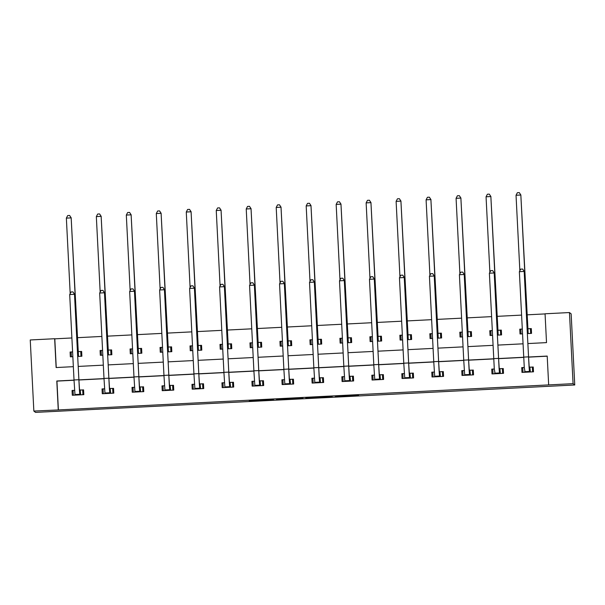 <?xml version="1.0" encoding="UTF-8"?>
<svg xmlns="http://www.w3.org/2000/svg" width="605" height="605" viewBox="0 0 605 605"><rect width="100%" height="100%" fill="white"/><g stroke="black" fill="none" stroke-linecap="round" stroke-linejoin="round"><path stroke-width="0.91" d="M335.374 396.721L358.614 395.534L358.115 395.141L336.161 396.23L345.213 396.131L335.374 396.721M249.328 400.949L273.634 399.852L271.229 399.534L249.328 400.949M74.037 380.243L56.938 381.112L58.398 409.933L33.85 411.067L35.536 412.391L574.75 384.984L571.15 313.882L569.464 312.551L545.06 313.791L546.519 342.619L527.893 343.564M58.398 409.933L573.071 383.661L574.75 384.984M306.266 398.188L332.296 396.872L329.891 396.555L305.775 397.803L306.266 398.188L306.251 397.765M301.108 398.476L276.939 399.686L276.44 399.292L302.462 397.961L302.969 398.362L301.108 398.476L301.086 398.014M547.207 356.186L528.581 357.139M523.703 357.381L498.596 358.659M493.725 358.909L468.618 360.187M463.748 360.429L438.64 361.707M433.77 361.956L408.662 363.234M403.792 363.476L378.685 364.755M373.814 365.004L348.707 366.282M343.837 366.524L318.729 367.802M313.859 368.052L288.751 369.33M283.881 369.572L258.774 370.85M253.903 371.099L228.796 372.377M223.926 372.62L198.818 373.898M193.948 374.147L168.84 375.425M163.97 375.667L138.863 376.945M133.992 377.195L108.885 378.465M104.015 378.715L78.907 379.993M524.278 367.469L521.722 367.598L521.964 372.408L533.497 371.818L533.247 367.016L530.131 367.174M493.022 373.875L492.78 369.133L494.3 369.012L491.744 369.126L491.986 373.928L503.519 373.346L503.269 368.536L500.154 368.695M463.044 375.402L462.802 370.661L464.322 370.532L461.766 370.646L462.008 375.455L473.541 374.866L473.291 370.063L470.176 370.222M434.345 372.045L431.788 372.173L432.03 376.976L443.563 376.393L443.314 371.583L440.198 371.742M404.367 373.565L401.811 373.693L402.053 378.503L413.586 377.913L413.336 373.111L410.22 373.27M373.111 379.97L372.869 375.229L374.389 375.108L371.833 375.221L372.075 380.023L383.608 379.441L383.358 374.631L380.243 374.79M343.133 381.498L342.891 376.756L344.411 376.628L341.855 376.741L342.097 381.543L353.63 380.961L353.38 376.159L350.265 376.318M314.434 378.133L311.877 378.269L312.12 383.071L323.645 382.481L323.403 377.679L320.287 377.838M283.178 384.538L282.936 379.804L284.456 379.675L281.9 379.789L282.142 384.591L293.667 384.009L293.425 379.206L290.309 379.365M253.2 386.066L252.958 381.324L254.478 381.203L251.922 381.316L252.164 386.119L263.689 385.529L263.447 380.726L260.332 380.885M224.5 382.708L221.944 382.836L222.186 387.639L233.712 387.056L233.47 382.254L230.354 382.413M194.523 384.228L191.966 384.364L192.208 389.166L203.734 388.576L203.492 383.774L200.376 383.933M163.267 390.633L163.025 385.899L164.545 385.771L161.989 385.884L162.231 390.686L173.756 390.104L173.514 385.302L170.398 385.461M134.567 387.276L132.011 387.412L132.253 392.214L143.778 391.624L143.536 386.822L140.421 386.981M104.589 388.803L102.033 388.932L102.275 393.734L113.8 393.152L113.558 388.349L110.443 388.508M73.334 395.209L73.092 390.467L74.612 390.346L72.055 390.459L72.297 395.262L83.823 394.672L83.581 389.87L80.465 390.028M545.067 313.912L526.97 314.834M521.563 315.107L496.992 316.354M491.585 316.627L467.015 317.882M461.607 318.154L437.037 319.402M431.63 319.674L407.059 320.93M401.652 321.202L377.081 322.45M371.674 322.722L347.104 323.977M341.696 324.25L317.126 325.498M311.719 325.77L287.148 327.025M281.741 327.297L257.17 328.545M251.763 328.817L227.193 330.065M221.785 330.345L197.215 331.593M191.808 331.865L167.237 333.113M161.83 333.393L137.259 334.641M131.852 334.913L107.282 336.161M101.874 336.44L77.304 337.688M71.897 337.961L54.798 338.83L56.25 367.537M527.386 333.597L531.545 333.385L531.303 328.583L528.18 328.742M521.049 333.915L520.814 329.18L522.274 329.06L519.771 329.165L520.02 333.968L522.516 333.847M497.408 335.117L501.568 334.905L501.326 330.103L498.202 330.262M492.288 330.564L489.793 330.693L490.035 335.495L492.538 335.367M467.431 336.645L471.59 336.433L471.348 331.631L468.225 331.79M462.311 332.084L459.815 332.213L460.057 337.015L462.56 336.894M437.453 338.165L441.612 337.953L441.37 333.151L438.247 333.31M431.115 338.49L430.881 333.748L432.341 333.627L429.837 333.741L430.079 338.543L432.583 338.414M407.475 339.692L411.634 339.481L411.392 334.678L408.269 334.83M402.355 335.132L399.86 335.261L400.102 340.063L402.605 339.942M377.497 341.212L381.657 341.001L381.415 336.198L378.291 336.357M372.377 336.66L369.882 336.781L370.124 341.591L372.627 341.462M347.52 342.74L351.679 342.528L351.437 337.719L348.314 337.877M341.182 343.058L340.948 338.324L342.407 338.203L339.904 338.308L340.146 343.111L342.649 342.982M317.542 344.26L321.701 344.048L321.459 339.246L318.336 339.405M312.422 339.707L309.926 339.829L310.168 344.638L312.672 344.51M287.564 345.788L291.723 345.576L291.481 340.766L288.358 340.925M282.444 341.228L279.949 341.356L280.191 346.158L282.694 346.03M257.586 347.308L261.746 347.096L261.504 342.294L258.38 342.453M251.249 347.633L251.014 342.891L252.474 342.77L249.971 342.876L250.213 347.686L252.716 347.557M227.609 348.835L231.768 348.624L231.526 343.814L228.403 343.973M221.271 349.153L221.037 344.419L222.496 344.298L219.993 344.404L220.235 349.206L222.738 349.077M197.631 350.355L201.79 350.144L201.548 345.342L198.425 345.5M192.511 345.803L190.015 345.924L190.257 350.734L192.761 350.605M167.653 351.883L171.812 351.671L171.57 346.862L168.447 347.02M162.533 347.323L160.038 347.452L160.28 352.254L162.783 352.125M137.675 353.403L141.835 353.191L141.593 348.389L138.469 348.548M131.338 353.728L131.103 348.987L132.555 348.866L130.06 348.972L130.302 353.781L132.805 353.653M107.698 354.931L111.857 354.719L111.615 349.909L108.492 350.068M102.578 350.371L100.082 350.499L100.324 355.301L102.827 355.173M77.72 356.451L81.879 356.239L81.637 351.437L78.514 351.596M72.6 351.898L70.104 352.019L70.346 356.829L72.85 356.7M33.85 411.067L30.25 339.965L54.654 338.724L56.114 367.545L73.349 366.668M74.029 380.121L56.794 380.999L58.254 409.827M548.667 384.901L547.2 356.073L528.573 357.018M523.703 357.268L498.596 358.546M493.725 358.788L468.618 360.066M463.748 360.315L438.64 361.593M433.77 361.835L408.662 363.113M403.792 363.363L378.685 364.641M373.814 364.883L348.707 366.161M343.837 366.411L318.729 367.689M313.859 367.931L288.751 369.209M283.874 369.458L258.774 370.736M253.896 370.978L228.796 372.257M223.918 372.506L198.818 373.784M193.94 374.026L168.84 375.304M163.963 375.554L138.863 376.824M133.985 377.074L108.885 378.352M104.007 378.601L78.907 379.872M573.071 383.661L569.464 312.551M78.219 366.426L103.326 365.148M108.197 364.898L133.304 363.62M138.174 363.378L163.282 362.1M168.152 361.851L193.26 360.572M198.13 360.33L223.237 359.052M228.108 358.803L253.215 357.525M258.093 357.283L283.193 356.005M288.071 355.755L313.171 354.485M318.048 354.235L343.148 352.957M348.026 352.707L373.126 351.437M378.004 351.187L403.104 349.909M407.982 349.66L433.082 348.389M437.959 348.14L463.059 346.862M467.937 346.612L493.037 345.342M497.915 345.092L523.015 343.814M519.771 329.165L520.852 330.02M521.722 367.598L522.788 368.241M533.285 367.704L532.733 367.734M503.307 369.231L502.755 369.262M492.81 369.761L491.744 369.126M489.793 330.693L490.874 331.54M473.329 370.752L472.777 370.782M462.833 371.288L461.766 370.646M459.815 332.213L460.897 333.068M443.352 372.279L442.799 372.309M432.855 372.809L431.788 372.173M429.837 333.741L430.919 334.588M413.374 373.799L412.822 373.829M402.877 374.336L401.811 373.693M399.86 335.261L400.941 336.115M383.396 375.327L382.844 375.357M372.899 375.856L371.833 375.221M369.882 336.781L370.963 337.635M353.418 376.847L352.866 376.877M342.922 377.384L341.855 376.741M339.904 338.308L340.986 339.163M323.441 378.375L322.888 378.405M312.944 378.904L311.877 378.269M309.926 339.829L311.008 340.683M293.463 379.895L292.911 379.925M282.966 380.432L281.9 379.789M279.949 341.356L281.03 342.211M263.485 381.422L262.933 381.445M252.988 381.952L251.922 381.316M249.971 342.876L251.052 343.731M233.507 382.942L232.955 382.973M223.011 383.479L221.944 382.836M219.993 344.404L221.075 345.258M203.53 384.47L202.977 384.493M193.033 384.999L191.966 384.364M190.015 345.924L191.097 346.778M173.552 385.99L173 386.02M163.055 386.527L161.989 385.884M160.038 347.452L161.119 348.306M143.574 387.518L143.022 387.54M133.077 388.047L132.011 387.412M130.06 348.972L131.141 349.826M113.596 389.038L113.044 389.068M103.1 389.575L102.033 388.932M100.082 350.499L101.164 351.354M83.619 390.565L83.067 390.588M73.122 391.095L72.055 390.459M70.104 352.019L71.186 352.874M328.326 397.061L329.627 396.978L329.196 396.638L319.168 397.205L328.326 397.061M290.15 398.937L300.239 398.423L290.15 398.937M531.417 333.393L531.122 329.241L530.419 328.689L530.661 333.431M530.993 333.416L530.948 331.502L531.379 333.393M527.931 328.742L520.837 195.014L527.689 329.112L528.173 333.552L527.931 328.742L530.419 328.689M519.287 192.609L520.837 195.014L516.035 195.264L517.366 192.708L519.287 192.609L520.905 195.075M516.035 195.264L519.854 270.745M524.278 367.485L522.758 367.613L523 372.355M533.126 367.711L533.186 369.988L532.37 367.122L532.604 371.863M533.164 367.711L533.323 371.825M530.373 371.977L529.882 367.174L529.193 366.638L528.566 356.92L524.172 271.441L529.072 367.106L529.436 371.44L530.124 371.984M519.362 271.69L520.701 269.134L522.622 269.036L524.172 271.441L519.362 271.69L524.27 367.348L525.08 372.249M529.882 367.174L532.37 367.122M522.622 269.036L524.24 271.501M501.439 334.913L501.144 330.769L500.441 330.217L500.683 334.951M501.016 334.936L500.97 333.03L501.401 334.913M491.071 335.442L490.836 330.701L492.296 330.58M497.953 330.269L490.859 196.542L497.711 330.632L498.195 335.072L497.953 330.269L500.441 330.217M489.309 194.129L490.859 196.542L486.057 196.784L487.388 194.228L489.309 194.129L490.927 196.595M486.057 196.784L489.876 272.273M471.461 336.44L471.166 332.289L470.463 331.737L470.705 336.478M471.038 336.463L470.992 334.55L471.424 336.44M461.093 336.962L460.859 332.228L462.318 332.107M467.975 331.79L460.881 198.062L467.733 332.16L468.217 336.599L467.975 331.79L470.463 331.737M459.331 195.657L460.881 198.062L456.079 198.311L457.41 195.755L459.331 195.657L460.95 198.122M456.079 198.311L459.898 273.793M503.148 369.239L502.906 371.273L502.392 368.649L502.626 373.391M503.186 369.239L503.345 373.353M500.395 373.504L499.904 368.702L499.216 368.158L498.588 358.44L494.194 272.968L499.095 368.626L499.458 372.967L500.146 373.504M489.385 273.21L490.723 270.654L492.644 270.556L494.194 272.968L489.385 273.21L494.293 368.868L495.102 373.769M499.904 368.702L502.392 368.649M492.644 270.556L494.262 273.021M473.17 370.759L473.231 373.035L472.414 370.169L472.649 374.911M473.208 370.759L473.367 374.873M470.418 375.024L469.926 370.222L469.238 369.685L468.61 359.967L464.216 274.488L469.117 370.147L469.48 374.487L470.168 375.032M459.407 274.73L460.745 272.182L462.666 272.084L464.216 274.488L459.407 274.73L463.733 360.156L464.678 374.729L465.124 375.297M469.926 370.222L472.414 370.169M462.666 272.084L464.285 274.541M441.484 337.961L441.189 333.816L440.485 333.264L440.727 337.998M441.06 337.983L441.015 336.077L441.446 337.961M437.997 333.317L430.904 199.59L437.755 333.68L438.239 338.119L437.997 333.317L440.485 333.264M429.353 197.177L430.904 199.59L426.094 199.832L427.433 197.275L429.353 197.177L430.972 199.642M426.094 199.832L429.921 275.32M411.506 339.488L411.211 335.336L410.508 334.784L410.75 339.526M411.082 339.511L411.037 337.598L411.468 339.488M401.138 340.01L400.903 335.276L402.363 335.155M408.02 334.837L400.926 201.11L407.778 335.208L408.262 339.639L408.02 334.837L410.508 334.784M399.376 198.705L400.926 201.11L396.116 201.352L397.455 198.803L399.376 198.705L400.994 201.17M396.116 201.352L399.943 276.84M381.528 341.008L381.233 336.864L380.53 336.312L380.772 341.046M381.105 341.031L381.059 339.125L381.49 341.008M371.16 341.538L370.925 336.796L372.385 336.675M378.042 336.365L370.948 202.637L377.8 336.728L378.284 341.167L378.042 336.365L380.53 336.312M369.398 200.225L370.948 202.637L366.138 202.879L367.477 200.323L369.398 200.225L371.016 202.69M366.138 202.879L369.965 278.368M434.345 372.06L432.825 372.181L433.067 376.923M443.193 372.287L442.951 374.321L442.436 371.697L442.671 376.431M443.231 372.287L443.389 376.401M440.44 376.544L439.948 371.75L439.26 371.205L438.633 361.488L434.239 276.016L439.139 371.674L439.502 376.015L440.19 376.552M429.429 276.258L430.768 273.702L432.688 273.604L434.239 276.016L429.429 276.258L433.755 361.677L434.7 376.257L435.146 376.817M439.948 371.75L442.436 371.697M432.688 273.604L434.307 276.069M404.367 373.58L402.847 373.709L403.089 378.45M413.215 373.807L412.973 375.841L412.459 373.217L412.693 377.959M413.253 373.807L413.412 377.921M410.462 378.072L409.971 373.27L409.283 372.733L408.655 363.015L404.261 277.536L409.161 373.194L409.524 377.535L410.213 378.08M399.451 277.778L400.79 275.23L402.711 275.131L404.261 277.536L399.451 277.778L403.777 363.204L404.722 377.777L405.168 378.344M409.971 373.27L412.459 373.217M402.711 275.131L404.329 277.589M383.237 375.334L382.995 377.369L382.481 374.745L382.715 379.479M383.275 375.334L383.434 379.448M380.484 379.592L379.985 374.798L379.305 374.253L378.677 364.535L374.283 279.064L379.184 374.722L379.547 379.063L380.235 379.6M369.474 279.306L370.812 276.75L372.733 276.651L374.283 279.064L369.474 279.306L373.799 364.724L374.745 379.305L375.191 379.864M379.985 374.798L382.481 374.745M372.733 276.651L374.351 279.117M353.26 376.854L353.017 378.889L352.503 376.265L352.738 381.006M353.297 376.854L353.456 380.969M350.507 381.12L350.008 376.318L349.327 375.781L348.699 366.063L344.305 280.584L349.206 376.242L349.569 380.583L350.257 381.127M339.496 280.826L340.834 278.277L342.755 278.179L344.305 280.584L339.496 280.826L343.821 366.252L344.767 380.825L345.213 381.392M350.008 376.318L352.503 376.265M342.785 278.202L344.374 280.637M314.434 378.155L312.914 378.276L313.156 383.018M323.282 378.382L323.04 380.416L322.526 377.792L322.76 382.526M323.32 378.382L323.478 382.496M320.529 382.64L320.03 377.845L319.349 377.301L318.722 367.583L314.328 282.112L319.228 377.77L319.591 382.11L320.279 382.647M309.518 282.353L310.857 279.797L312.777 279.699L314.328 282.112L309.518 282.353L313.844 367.772L314.789 382.352L315.235 382.912M320.03 377.845L322.526 377.792M312.777 279.699L314.396 282.164M293.304 379.902L293.062 381.937L292.548 379.312L292.782 384.054M293.342 379.902L293.501 384.016M290.551 384.167L290.052 379.365L289.371 378.828L288.744 369.111L284.342 283.632L289.25 379.29L289.613 383.63L290.302 384.175M279.54 283.874L280.879 281.325L282.8 281.227L284.342 283.632L279.54 283.874L283.866 369.3L284.811 383.873L285.257 384.432M290.052 379.365L292.548 379.312M282.8 281.227L284.418 283.685M263.326 381.43L263.084 383.464L262.57 380.84L262.804 385.574M263.364 381.43L263.523 385.544M260.573 385.688L260.074 380.893L259.394 380.348L258.766 370.631L254.365 285.159L259.273 380.817L259.636 385.158L260.324 385.695M249.562 285.401L250.901 282.845L252.822 282.747L254.365 285.159L249.562 285.401L253.888 370.82L254.834 385.4L255.28 385.96M260.074 380.893L262.57 380.84M252.822 282.747L254.44 285.212M224.5 382.723L222.98 382.852L223.222 387.586M233.349 382.95L233.107 384.984L232.592 382.36L232.827 387.102M233.386 382.95L233.545 387.064M230.596 387.215L230.097 382.413L229.416 381.876L228.788 372.158L224.387 286.679L229.295 382.337L229.658 386.678L230.346 387.223M219.585 286.921L220.923 284.373L222.844 284.274L224.387 286.679L219.585 286.921L223.91 372.347L224.856 386.92L225.302 387.48M230.097 382.413L232.592 382.36M222.844 284.274L224.463 286.732M194.523 384.251L193.003 384.372L193.245 389.113M203.371 384.477L203.431 386.746L202.614 383.888L202.849 388.622M203.409 384.477L203.567 388.591M200.618 388.735L200.119 383.941L199.438 383.396L198.811 373.678L194.409 288.207L199.317 383.865L199.68 388.206L200.368 388.743M189.607 288.449L190.946 285.893L192.866 285.794L194.409 288.207L189.607 288.449L193.933 373.867L194.878 388.448L195.324 389.007M200.119 383.941L202.614 383.888M192.866 285.794L194.485 288.26M173.393 385.998L173.151 388.032L172.637 385.408L172.871 390.149M173.431 385.998L173.59 390.112M170.64 390.263L170.141 385.461L169.46 384.924L168.833 375.206L164.431 289.727L169.339 385.385L169.702 389.726L170.391 390.27M159.629 289.969L160.968 287.413L162.889 287.322L164.431 289.727L159.629 289.969L163.955 375.395L164.9 389.968L165.346 390.527M170.141 385.461L172.637 385.408M162.889 287.322L164.507 289.78M134.567 387.298L133.047 387.419L133.289 392.161M143.415 387.525L143.476 389.794L142.651 386.935L142.893 391.669M143.453 387.525L143.612 391.639M140.662 391.783L140.163 386.988L139.483 386.444L138.855 376.726L134.454 291.255L139.362 386.913L139.725 391.253L140.413 391.79M129.651 291.497L130.99 288.94L132.911 288.842L134.454 291.255L129.651 291.497L133.977 376.915L134.923 391.495L135.369 392.055M140.163 386.988L142.651 386.935M132.911 288.842L134.529 291.308M104.589 388.818L103.069 388.947L103.311 393.681M113.438 389.045L113.498 391.314L112.674 388.455L112.916 393.197M113.475 389.045L113.634 393.159M110.685 393.311L110.186 388.508L109.505 387.971L108.877 378.254L104.476 292.775L109.384 388.433L109.747 392.774L110.435 393.318M99.674 293.017L101.012 290.46L102.933 290.37L104.476 292.775L99.674 293.017L103.999 378.443L104.945 393.016L105.391 393.575M110.186 388.508L112.674 388.455M102.933 290.37L104.552 292.828M351.55 342.536L351.255 338.384L350.552 337.832L350.794 342.574M351.127 342.551L351.082 340.645L351.513 342.536M348.064 337.885L340.97 204.157L347.822 338.255L348.306 342.687L348.064 337.885L350.552 337.832M339.42 201.752L340.97 204.157L336.161 204.399L337.499 201.851L339.42 201.752L341.038 204.21M336.161 204.399L339.987 279.888M321.573 344.056L321.278 339.912L320.574 339.36L320.816 344.094M321.149 344.079L321.104 342.173L321.535 344.056M311.204 344.585L310.97 339.844L312.43 339.723M318.086 339.413L310.993 205.685L317.844 339.776L318.328 344.215L318.086 339.413L320.574 339.36M306.183 205.927L307.522 203.371L309.442 203.272L310.993 205.685L306.183 205.927L310.01 281.416M309.473 203.295L311.061 205.738M291.595 345.584L291.3 341.432L290.597 340.88L290.839 345.621M291.171 345.599L291.126 343.693L291.557 345.584M281.227 346.105L280.992 341.371L282.452 341.25M288.109 340.933L281.015 207.205L287.867 341.303L288.351 345.735L288.109 340.933L290.597 340.88M279.465 204.8L281.015 207.205L276.205 207.447L277.544 204.898L279.465 204.8L281.083 207.258M276.205 207.447L280.032 282.936M261.617 347.104L261.322 342.959L260.619 342.407L260.861 347.141M261.194 347.126L261.148 345.221L261.579 347.104M258.131 342.46L251.037 208.733L257.889 342.823L258.373 347.262L258.131 342.46L260.619 342.407M249.487 206.32L251.037 208.733L246.227 208.975L247.566 206.418L249.487 206.32L251.105 208.785M246.227 208.975L250.054 284.463M231.639 348.631L231.344 344.479L230.641 343.927L230.883 348.669M231.216 348.646L231.171 346.741L231.602 348.631M228.153 343.98L221.059 210.253L227.911 344.351L228.395 348.782L228.153 343.98L230.641 343.927M219.509 207.848L221.059 210.253L216.25 210.495L217.588 207.946L219.509 207.848L221.127 210.306M216.25 210.495L220.076 285.983M201.662 350.151L201.367 346.007L200.663 345.455L200.905 350.189M201.238 350.174L201.193 348.268L201.624 350.151M191.293 350.681L191.059 345.939L192.519 345.818M198.175 345.508L191.082 211.78L197.933 345.871L198.417 350.31L198.175 345.508L200.663 345.455M189.531 209.368L191.082 211.78L186.272 212.022L187.611 209.466L189.531 209.368L191.15 211.833M186.272 212.022L190.099 287.511M171.684 351.679L171.389 347.527L170.686 346.975L170.928 351.717M171.26 351.694L171.215 349.788L171.646 351.679M161.316 352.201L161.081 347.467L162.533 347.346M168.198 347.028L161.104 213.3L167.956 347.399L168.44 351.83L168.198 347.028L170.686 346.975M159.554 210.895L161.104 213.3L156.294 213.542L157.633 210.994L159.554 210.895L161.172 213.353M156.294 213.542L160.121 289.031M141.706 353.199L141.411 349.055L140.708 348.495L140.95 353.237M141.283 353.222L141.237 351.316L141.668 353.199M138.22 348.556L131.126 214.828L137.978 348.919L138.462 353.358L138.22 348.556L140.708 348.495M129.576 212.415L131.126 214.828L126.316 215.07L127.655 212.514L129.576 212.415L131.194 214.881M126.316 215.07L130.143 290.559M111.728 354.719L111.433 350.575L110.73 350.023L110.972 354.764M111.305 354.742L111.26 352.836L111.691 354.727M101.36 355.248L101.126 350.514L102.578 350.393M108.242 350.076L101.148 216.348L108 350.446L108.484 354.878L108.242 350.076L110.73 350.023M99.598 213.943L101.148 216.348L96.339 216.59L97.677 214.041L99.598 213.943L101.216 216.401M96.339 216.59L100.165 292.079M81.751 356.247L81.456 352.102L80.752 351.543L80.994 356.284M81.327 356.269L81.282 354.364L81.713 356.247M71.382 356.776L71.148 352.034L72.6 351.913M78.264 351.603L71.171 217.876L78.022 351.966L78.506 356.405L78.264 351.603L80.752 351.543M69.62 215.463L71.171 217.876L66.361 218.118L67.7 215.561L69.62 215.463L71.239 217.929M66.361 218.118L70.188 293.606M83.46 390.573L83.52 392.842L82.696 389.983L82.938 394.717M83.498 390.565L83.656 394.687M80.707 394.831L80.208 390.036L79.527 389.491L78.9 379.774L74.498 294.302L79.406 389.96L79.769 394.301L80.457 394.838M69.696 294.544L71.035 291.988L72.955 291.89L74.498 294.302L69.696 294.544L74.022 379.963L74.967 394.543L75.413 395.103M80.208 390.036L82.696 389.983M72.955 291.89L74.574 294.355M356.731 395.186L356.753 395.647M330.421 396.525L330.443 396.986M308.157 397.659L308.179 398.12M329.604 396.57L329.627 396.978L329.604 396.57M278.829 399.149L278.852 399.61M276.916 399.255L276.939 399.686M271.758 399.504L271.781 399.965M528.052 333.446L527.379 333.484M527.106 318.873L526.637 318.895M529.436 371.44L524.633 371.689M528.498 356.859L523.696 357.109M498.074 334.973L497.401 335.004M497.128 320.393L496.66 320.416M468.096 336.493L467.423 336.531M467.151 321.921L466.682 321.943M499.458 372.967L494.656 373.209M498.52 358.387L493.718 358.629M469.48 374.487L464.678 374.729M468.542 359.907L463.733 360.156M438.118 338.021L437.445 338.051M437.173 323.441L436.704 323.463M408.141 339.541L407.467 339.579M407.195 324.968L406.726 324.991M378.163 341.069L377.49 341.099M377.217 326.488L376.749 326.511M439.502 376.015L434.7 376.257M438.564 361.435L433.755 361.677M409.524 377.535L404.722 377.777M408.587 362.955L403.777 363.204M379.547 379.063L374.745 379.305M378.609 364.482L373.799 364.724M349.569 380.583L344.767 380.825M348.631 366.002L343.821 366.252M319.591 382.11L314.789 382.352M318.654 367.53L313.844 367.772M289.613 383.63L284.811 383.873M288.676 369.05L283.866 369.3M259.636 385.158L254.834 385.4M258.698 370.578L253.888 370.82M229.658 386.678L224.856 386.92M228.72 372.098L223.91 372.347M199.68 388.206L194.878 388.448M198.743 373.625L193.933 373.867M169.702 389.726L164.9 389.968M168.765 375.145L163.955 375.395M139.725 391.253L134.923 391.495M138.787 376.673L133.977 376.915M109.747 392.774L104.945 393.016M108.809 378.193L103.999 378.443M348.185 342.589L347.512 342.627M347.24 328.016L346.771 328.039M318.207 344.116L317.534 344.147M317.262 329.536L316.793 329.559M288.23 345.637L287.556 345.674M287.284 331.064L286.815 331.086M258.252 347.164L257.579 347.194M257.306 332.584L256.838 332.606M228.274 348.684L227.601 348.722M227.329 334.111L226.86 334.134M198.296 350.212L197.623 350.242M197.351 335.631L196.882 335.654M168.319 351.732L167.645 351.77M167.373 337.159L166.904 337.182M138.341 353.26L137.668 353.29M137.395 338.679L136.927 338.702M108.363 354.78L107.69 354.817M107.418 340.207L106.949 340.229M78.385 356.307L77.712 356.337M77.44 341.727L76.971 341.749M79.769 394.301L74.967 394.543M78.831 379.721L74.022 379.963"/></g></svg>
